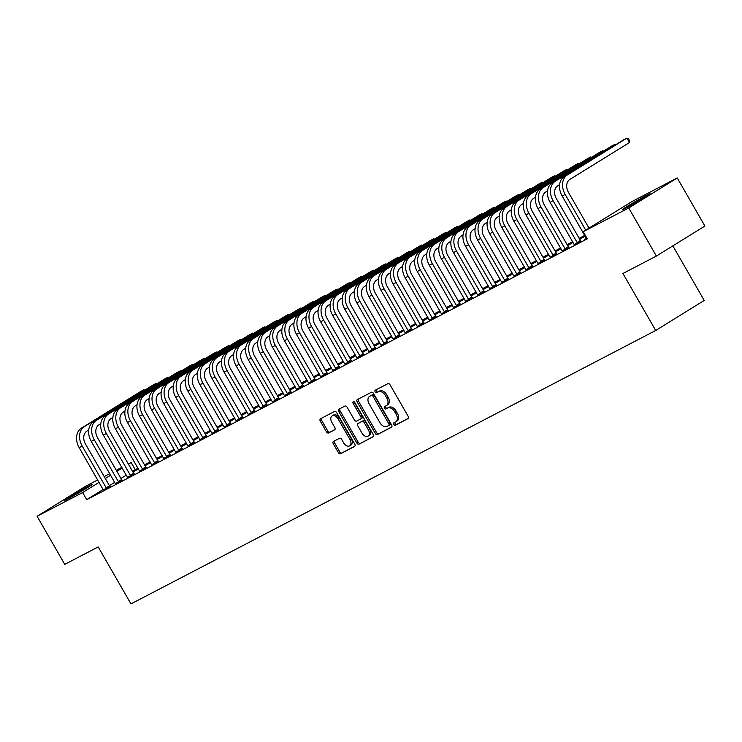 <?xml version="1.0" encoding="UTF-8"?>
<svg xmlns="http://www.w3.org/2000/svg" width="742" height="742" viewBox="0 0 742 742"><rect width="100%" height="100%" fill="white"/><g stroke="black" fill="none" stroke-linecap="round" stroke-linejoin="round"><path stroke-width="1.11" d="M393.844 424.405A1.41 0.937 -121.8 0 0 395.375 425.203L407.97 418.636A2.022 1.336 -121.8 0 0 408.026 418.609A2.022 1.336 -121.8 0 0 408.146 416.271L390.051 384.81A2.022 1.336 -121.8 0 0 387.862 383.679L375.276 390.236A1.41 0.937 -121.8 0 0 375.229 390.264A1.41 0.937 -121.8 0 0 375.146 391.897A1.41 0.937 -121.8 0 0 376.676 392.685L378.309 391.841A6.455 4.266 -121.8 0 1 385.321 395.458L386.823 398.074A6.455 4.266 -121.8 0 1 386.434 405.549A6.455 4.266 -121.8 0 1 386.248 405.651L384.616 406.495A1.41 0.937 -121.8 0 0 384.579 406.523A1.41 0.937 -121.8 0 0 384.495 408.156A1.41 0.937 -121.8 0 0 386.025 408.944L387.658 408.091A6.455 4.266 -121.8 0 1 394.67 411.717L396.172 414.333A6.455 4.266 -121.8 0 1 395.783 421.799A6.455 4.266 -121.8 0 1 395.597 421.901L393.965 422.755A1.41 0.937 -121.8 0 0 393.928 422.773A1.41 0.937 -121.8 0 0 393.844 424.405M395.013 422.207A1.41 0.937 -121.8 0 0 395.152 423.599A1.41 0.937 -121.8 0 0 396.682 424.387L408.304 418.34M376.315 389.698A1.41 0.937 -121.8 0 0 376.454 391.09A1.41 0.937 -121.8 0 0 377.993 391.878L379.616 391.025L378.309 391.841M385.664 405.957A1.41 0.937 -121.8 0 0 385.803 407.339A1.41 0.937 -121.8 0 0 387.343 408.137L388.966 407.284L387.658 408.091M88.363 486.177A16.036 0.584 150.1 0 1 92.036 484.517A16.036 0.584 150.1 0 1 83.327 490.156A16.036 0.584 150.1 0 1 67.912 498.837A16.036 0.584 150.1 0 1 64.239 500.498A16.036 0.584 150.1 0 1 72.948 494.858A16.036 0.584 150.1 0 1 88.363 486.177M646.44 195.387A16.036 0.584 150.1 0 1 650.113 193.718A16.036 0.584 150.1 0 1 641.403 199.366A16.036 0.584 150.1 0 1 625.988 208.038A16.036 0.584 150.1 0 1 622.315 209.708A16.036 0.584 150.1 0 1 631.025 204.069A16.036 0.584 150.1 0 1 646.44 195.387M333.501 441.425A2.022 1.336 -121.8 0 0 333.446 441.453A2.022 1.336 -121.8 0 0 333.325 443.79L338.398 452.62A2.022 1.336 -121.8 0 0 340.587 453.752L354.574 446.461A2.022 1.336 -121.8 0 0 354.63 446.424A2.022 1.336 -121.8 0 0 354.759 444.096L336.664 412.626A2.022 1.336 -121.8 0 0 334.475 411.504L320.488 418.785A2.022 1.336 -121.8 0 0 320.433 418.822A2.022 1.336 -121.8 0 0 320.312 421.15L326.443 431.816A2.022 1.336 -121.8 0 0 328.632 432.948L334.614 429.831A2.022 1.336 -121.8 0 0 334.67 429.794A2.022 1.336 -121.8 0 0 334.79 427.466L331.757 422.17A5.398 3.571 -121.8 0 1 332.082 415.928A5.398 3.571 -121.8 0 1 338.092 418.868L350.001 439.589A5.398 3.571 -121.8 0 1 349.677 445.821A5.398 3.571 -121.8 0 1 343.667 442.891L341.682 439.44A2.022 1.336 -121.8 0 0 339.493 438.309L333.501 441.425M103.212 489.46L86.712 499.672L587.312 238.822L583.221 231.699L631.73 201.676L677.251 177.959L628.734 207.983L583.221 231.699M86.712 499.672L82.622 492.549L37.1 516.265L85.618 486.242L97.74 479.926M677.251 177.959L704.9 226.041L656.382 256.064L622.937 273.492L655.705 330.478L130.963 603.905L98.194 546.919L64.749 564.347L37.1 516.265M656.382 256.064L628.734 207.983M375.257 433.411A2.022 1.336 -121.8 0 0 377.446 434.543L391.433 427.253A2.022 1.336 -121.8 0 0 391.488 427.225A2.022 1.336 -121.8 0 0 391.618 424.888L373.523 393.427A2.022 1.336 -121.8 0 0 371.334 392.295L357.347 399.586A2.022 1.336 -121.8 0 0 357.292 399.613A2.022 1.336 -121.8 0 0 357.171 401.951L375.257 433.411L376.574 432.595A2.022 1.336 -121.8 0 0 378.763 433.727L391.767 426.947M373.003 436.862L359.017 444.143A2.022 1.336 -121.8 0 1 356.828 443.011L338.742 411.55A2.022 1.336 -121.8 0 1 338.862 409.213A2.022 1.336 -121.8 0 1 338.918 409.185L344.9 406.069A2.022 1.336 -121.8 0 1 347.089 407.2L354.426 419.953A2.022 1.336 -121.8 0 0 356.624 421.085L360.593 419.017A2.022 1.336 -121.8 0 0 360.649 418.989A2.022 1.336 -121.8 0 0 360.77 416.652L353.127 403.37A1.41 0.937 -121.8 0 1 353.22 401.737A1.41 0.937 -121.8 0 1 354.787 402.507L373.189 434.487A2.022 1.336 -121.8 0 1 373.059 436.825A2.022 1.336 -121.8 0 1 373.003 436.862L373.115 436.788M655.705 330.478L704.223 300.454L672.846 245.88M115.409 483.608L122.05 480.009M145.052 465.781L150.236 462.758L144.913 465.531M139.552 471.022L146.202 467.423M169.204 453.195L174.379 450.171L169.055 452.945M163.704 458.435L170.345 454.846M193.347 440.609L198.531 437.594L193.208 440.368M187.847 445.859L194.497 442.26M217.499 428.032L222.683 425.008L217.36 427.782M211.999 433.272L218.649 429.674M241.651 415.446L246.826 412.422L241.502 415.195M236.151 420.686L242.792 417.097M265.794 402.86L270.978 399.845L265.655 402.618M260.294 408.109L266.944 404.511M289.946 390.283L295.121 387.259L289.807 390.032M284.446 395.523L291.087 391.924M314.089 377.697L319.273 374.673L313.949 377.446M308.589 382.937L315.239 379.347M338.241 365.11L343.425 362.096L338.102 364.869M332.741 370.36L339.391 366.761M362.393 352.533L367.568 349.51L362.244 352.283M356.893 357.774L363.534 354.175M386.536 339.947L391.72 336.924L386.397 339.697M381.036 345.188L387.686 341.598M410.688 327.361L415.863 324.347L410.549 327.12M405.188 332.611L411.829 329.012M434.831 314.784L440.015 311.761L434.691 314.534M429.33 320.025L435.981 316.426M458.983 302.198L464.167 299.174L458.844 301.948M453.483 307.438L460.133 303.84M483.135 289.612L488.31 286.598L482.986 289.371M477.635 294.862L484.276 291.263M507.278 277.035L512.462 274.011L507.138 276.785M501.777 282.275L508.428 278.677M531.43 264.449L536.614 261.425L531.291 264.198M525.93 269.689L532.571 266.09M555.582 251.863L560.757 248.848L555.433 251.621M550.082 257.112L556.723 253.514M579.725 239.286L584.909 236.262L579.585 239.035M574.225 244.526L580.875 240.927M138.058 468.174L132.54 471.309M126.372 475.13L120.965 478.469M114.797 482.291L109.399 485.639M584.807 235.381L579.168 238.321M572.731 241.679L567.101 244.61M560.664 247.967L555.025 250.907M548.588 254.256L542.949 257.196M536.512 260.553L530.873 263.484M524.436 266.842L518.797 269.782M512.36 273.13L506.73 276.07M500.284 279.428L494.654 282.359M488.217 285.716L482.578 288.657M476.141 292.005L470.502 294.945M464.065 298.303L458.426 301.233M451.989 304.591L446.359 307.531M439.913 310.879L434.283 313.82M427.846 317.177L422.207 320.108M415.77 323.466L410.131 326.406M403.694 329.754L398.055 332.694M391.618 336.052L385.988 338.983M379.542 342.34L373.912 345.28M367.476 348.629L361.836 351.569M355.399 354.926L349.76 357.857M343.323 361.215L337.684 364.155M331.247 367.503L325.617 370.443M319.171 373.801L313.541 376.732M307.105 380.089L301.465 383.03M295.028 386.378L289.389 389.318M282.952 392.676L277.313 395.607M270.876 398.964L265.246 401.904M258.8 405.253L253.17 408.193M246.734 411.55L241.094 414.481M234.657 417.839L229.018 420.779M222.581 424.127L216.942 427.067M210.505 430.425L204.875 433.356M198.429 436.713L192.799 439.654M186.363 443.002L180.723 445.942M174.287 449.3L168.647 452.23M162.21 455.588L156.571 458.528M150.134 461.876L144.505 464.817M586.903 238.108L584.381 239.416L586.301 238.238M562.148 250.815L568.799 247.216M567.649 245.574L572.833 242.551L567.509 245.324M538.006 263.401L544.647 259.802M543.506 258.16L548.681 255.137L543.357 257.91M513.854 275.987L520.504 272.388M519.354 270.737L524.538 267.723L519.214 270.496M489.701 288.564L496.352 284.965M495.202 283.323L500.386 280.3L495.062 283.073M465.559 301.15L472.2 297.551M471.059 295.91L476.234 292.886L470.92 295.659M441.407 313.736L448.057 310.137M446.907 308.487L452.091 305.472L446.767 308.245M417.264 326.313L423.905 322.714M422.764 321.073L427.939 318.049L422.615 320.822M393.112 338.899L399.762 335.301M398.612 333.659L403.796 330.635L398.473 333.408M368.959 351.485L375.61 347.887M374.46 346.236L379.644 343.221L374.32 345.995M344.817 364.062L351.458 360.473M350.317 358.822L355.492 355.798L350.178 358.572M320.665 376.648L327.315 373.05M326.165 371.408L331.349 368.384L326.026 371.158M296.522 389.235L303.163 385.636M302.022 383.985L307.197 380.971L301.873 383.744M272.37 401.812L279.02 398.222M277.87 396.571L283.054 393.548L277.731 396.321M248.218 414.398L254.868 410.799M253.718 409.157L258.902 406.134L253.578 408.907M224.075 426.984L230.716 423.385M229.575 421.734L234.75 418.72L229.426 421.493M199.923 439.561L206.573 435.971M205.423 434.32L210.607 431.297L205.284 434.07M175.78 452.147L182.421 448.548M181.28 446.907L186.455 443.883L181.131 446.656M151.628 464.733L158.278 461.134M157.128 459.483L162.312 456.469L156.989 459.242M127.476 477.31L134.126 473.721M132.976 472.07L138.16 469.046L132.837 471.819M103.333 489.896L109.974 486.298M128.329 463.982L131.13 462.526L128.449 464.186M122.272 468.007L116.874 471.346M110.697 475.168L105.299 478.516M99.131 482.328L82.622 492.549M104.177 476.568L109.816 473.628M116.253 470.28L121.892 467.339M135.23 469.649L131.13 462.526M396.905 421.094A6.455 4.266 -121.8 0 0 397.091 420.992A6.455 4.266 -121.8 0 0 397.48 413.526L396.172 414.333M388.966 407.284A6.455 4.266 -121.8 0 1 395.978 410.901L397.48 413.526M387.565 404.835A6.455 4.266 -121.8 0 0 387.741 404.733A6.455 4.266 -121.8 0 0 388.14 397.267L386.823 398.074M379.616 391.025A6.455 4.266 -121.8 0 1 386.628 394.642L388.14 397.267M358.321 399.075A2.022 1.336 -121.8 0 0 358.479 401.134L376.574 432.595M388.725 425.491A1.41 0.937 -121.8 0 0 388.762 425.463A1.41 0.937 -121.8 0 0 388.845 423.83L372.966 396.209A1.41 0.937 -121.8 0 0 371.436 395.421L369.72 396.321A6.455 4.266 -121.8 0 0 369.535 396.423A6.455 4.266 -121.8 0 0 369.136 403.889L379.997 422.764A6.455 4.266 -121.8 0 0 387.009 426.381L388.725 425.491M388.799 425.435L390.032 424.674A1.41 0.937 -121.8 0 0 390.079 424.656A1.41 0.937 -121.8 0 0 390.162 423.023L388.845 423.83M370.675 395.727A6.455 4.266 -121.8 0 1 370.842 395.607A6.455 4.266 -121.8 0 1 371.028 395.505L372.744 394.605A1.41 0.937 -121.8 0 1 374.283 395.403L390.162 423.023M373.337 436.556L359.017 444.143M339.892 408.675A2.022 1.336 -121.8 0 0 340.049 410.734L358.145 442.204A2.022 1.336 -121.8 0 0 360.334 443.336M360.705 418.952L361.901 418.21A2.022 1.336 -121.8 0 0 361.957 418.173A2.022 1.336 -121.8 0 0 362.077 415.845L354.444 402.554L353.127 403.37M354.194 401.849A1.41 0.937 -121.8 0 0 354.444 402.554M362.04 433.198A5.398 3.571 -121.8 0 0 368.051 436.138A5.398 3.571 -121.8 0 0 368.384 429.896L364.192 422.597A2.022 1.336 -121.8 0 0 361.994 421.465L358.024 423.534A2.022 1.336 -121.8 0 0 357.969 423.571A2.022 1.336 -121.8 0 0 357.848 425.899L362.04 433.198M368.051 436.138L369.368 435.322A5.398 3.571 -121.8 0 0 369.692 429.08L368.384 429.896M359.23 422.792A2.022 1.336 -121.8 0 1 359.286 422.755A2.022 1.336 -121.8 0 1 359.341 422.727L363.311 420.658A2.022 1.336 -121.8 0 1 365.5 421.781L369.692 429.08M349.677 445.821L350.985 445.014A5.398 3.571 -121.8 0 0 351.318 438.772L350.001 439.589M332.082 415.928L333.399 415.121A5.398 3.571 -121.8 0 1 339.409 418.061L351.318 438.772M321.462 418.275A2.022 1.336 -121.8 0 0 321.62 420.343L327.751 431A2.022 1.336 -121.8 0 0 329.94 432.132L334.948 429.525M334.484 440.915A2.022 1.336 -121.8 0 0 334.633 442.974L339.715 451.804A2.022 1.336 -121.8 0 0 341.904 452.935L354.908 446.155M589 228.119L568.455 192.382A10.277 7.698 -117.5 0 1 569.884 179.425L629.485 142.547L626.925 138.095L567.324 174.973A15.415 11.547 62.5 0 0 565.172 194.413L585.726 230.15M629.485 142.547L629.513 140.628L628.483 138.847L626.925 138.095L623.901 139.663L564.31 176.55A15.415 11.547 62.5 0 0 562.158 195.99L586.347 238.395M577.591 242.959L577.118 242.476L580.402 240.445L556.379 198.68A10.277 7.698 -117.5 0 1 557.817 185.713L559.626 184.6M615.22 145.033L614.849 144.384L555.257 181.261A15.415 11.547 62.5 0 0 553.096 200.711L577.118 242.476M615.656 144.773L614.849 144.384L611.825 145.961L552.233 182.838A15.415 11.547 62.5 0 0 550.082 202.278L574.271 244.693M580.402 240.445L580.986 241.048M565.515 249.247L565.042 248.774L568.326 246.743L544.303 204.968A10.277 7.698 -117.5 0 1 545.741 192.011L547.55 190.889M603.144 151.331L602.773 150.672L543.181 187.559A15.415 11.547 62.5 0 0 541.029 206.999L565.042 248.774M603.58 151.062L602.773 150.672L599.749 152.249L540.157 189.127A15.415 11.547 62.5 0 0 538.006 208.567L562.195 250.982M568.326 246.743L568.919 247.336M553.449 255.545L552.976 255.062L556.25 253.031L532.227 211.257A10.277 7.698 -117.5 0 1 533.665 198.299L535.474 197.177M591.077 157.619L590.697 156.97L531.105 193.847A15.415 11.547 62.5 0 0 528.953 213.288L552.976 255.062M591.504 157.35L590.697 156.97L587.683 158.538L528.091 195.424A15.415 11.547 62.5 0 0 525.93 214.865L550.119 257.27M556.25 253.031L556.843 253.634M541.372 261.833L540.899 261.351L544.174 259.32L520.151 217.554A10.277 7.698 -117.5 0 1 521.589 204.588L523.398 203.475M579.001 163.908L578.621 163.259L519.029 200.136A15.415 11.547 62.5 0 0 516.877 219.586L540.899 261.351M579.428 163.648L578.621 163.259L575.606 164.835L516.015 201.713A15.415 11.547 62.5 0 0 513.863 221.153L538.043 263.568M544.174 259.32L544.767 259.923M529.296 268.122L528.823 267.649L532.097 265.617L508.084 223.843A10.277 7.698 -117.5 0 1 509.513 210.886L511.331 209.763M566.925 170.206L566.545 169.547L506.953 206.434A15.415 11.547 62.5 0 0 504.801 225.874L528.823 267.649M567.352 169.937L566.545 169.547L563.53 171.124L503.939 208.001A15.415 11.547 62.5 0 0 501.787 227.442L525.976 269.856M532.097 265.617L532.691 266.211M517.22 274.419L516.747 273.937L520.031 271.906L496.008 230.131A10.277 7.698 -117.5 0 1 497.446 217.174L499.255 216.052M554.849 176.494L554.478 175.845L494.886 212.722A15.415 11.547 62.5 0 0 492.725 232.163L516.747 273.937M555.285 176.225L554.478 175.845L551.454 177.412L491.863 214.299A15.415 11.547 62.5 0 0 489.711 233.739L513.9 276.145M520.031 271.906L520.615 272.509M505.144 280.708L504.671 280.226L507.955 278.194L483.932 236.429A10.277 7.698 -117.5 0 1 485.37 223.463L487.179 222.35M542.773 182.782L542.402 182.133L482.81 219.011A15.415 11.547 62.5 0 0 480.658 238.46L504.671 280.226M543.209 182.523L542.402 182.133L539.378 183.71L479.786 220.587A15.415 11.547 62.5 0 0 477.635 240.028L501.824 282.442M507.955 278.194L508.548 278.797M493.078 286.996L492.595 286.523L495.879 284.492L471.856 242.717A10.277 7.698 -117.5 0 1 473.294 229.76L475.103 228.638M530.706 189.08L530.326 188.422L470.734 225.308A15.415 11.547 62.5 0 0 468.582 244.749L492.595 286.523M531.133 188.811L530.326 188.422L527.312 189.998L467.71 226.876A15.415 11.547 62.5 0 0 465.559 246.316L489.748 288.731M495.879 284.492L496.472 285.086M481.002 293.294L480.528 292.812L483.803 290.781L459.78 249.006A10.277 7.698 -117.5 0 1 461.218 236.049L463.027 234.926M518.63 195.369L518.25 194.719L458.658 231.597A15.415 11.547 62.5 0 0 456.506 251.037L480.528 292.812M519.057 195.1L518.25 194.719L515.236 196.287L455.644 233.173A15.415 11.547 62.5 0 0 453.483 252.614L477.672 295.019M483.803 290.781L484.396 291.383M468.925 299.582L468.452 299.1L471.727 297.069L447.714 255.304A10.277 7.698 -117.5 0 1 449.142 242.337L450.96 241.224M506.554 201.657L506.174 201.008L446.582 237.885A15.415 11.547 62.5 0 0 444.43 257.335L468.452 299.1M506.981 201.397L506.174 201.008L503.159 202.585L443.568 239.462A15.415 11.547 62.5 0 0 441.416 258.902L465.605 301.317M471.727 297.069L472.32 297.672M456.849 305.871L456.376 305.398L459.65 303.367L435.637 261.592A10.277 7.698 -117.5 0 1 437.075 248.635L438.884 247.513M494.478 207.955L494.107 207.296L434.515 244.183A15.415 11.547 62.5 0 0 432.354 263.623L456.376 305.398M494.914 207.686L494.107 207.296L491.083 208.873L431.492 245.75A15.415 11.547 62.5 0 0 429.34 265.191L453.529 307.605M459.65 303.367L460.244 303.96M444.773 312.169L444.3 311.686L447.584 309.655L423.561 267.881A10.277 7.698 -117.5 0 1 424.999 254.923L426.808 253.801M482.402 214.243L482.031 213.594L422.439 250.471A15.415 11.547 62.5 0 0 420.287 269.912L444.3 311.686M482.838 213.974L482.031 213.594L479.007 215.161L419.416 252.048A15.415 11.547 62.5 0 0 417.264 271.489L441.453 313.894M447.584 309.655L448.177 310.258M432.707 318.457L432.224 317.975L435.508 315.953L411.485 274.178A10.277 7.698 -117.5 0 1 412.923 261.212L414.732 260.099M470.335 220.532L469.955 219.882L410.363 256.76A15.415 11.547 62.5 0 0 408.211 276.209L432.224 317.975M470.762 220.272L469.955 219.882L466.941 221.459L407.339 258.337A15.415 11.547 62.5 0 0 405.188 277.777L429.377 320.192M435.508 315.953L436.101 316.546M420.631 324.746L420.157 324.273L423.432 322.241L399.409 280.467A10.277 7.698 -117.5 0 1 400.847 267.51L402.656 266.387M458.259 226.829L457.879 226.171L398.287 263.058A15.415 11.547 62.5 0 0 396.135 282.498L420.157 324.273M458.686 226.56L457.879 226.171L454.865 227.748L395.273 264.625A15.415 11.547 62.5 0 0 393.112 284.065L417.301 326.48M423.432 322.241L424.025 322.835M408.554 331.043L408.081 330.561L411.356 328.53L387.343 286.755A10.277 7.698 -117.5 0 1 388.771 273.798L390.589 272.676M446.183 233.118L445.803 232.469L386.211 269.346A15.415 11.547 62.5 0 0 384.059 288.786L408.081 330.561M446.61 232.849L445.803 232.469L442.788 234.036L383.197 270.923A15.415 11.547 62.5 0 0 381.045 290.363L405.234 332.768M411.356 328.53L411.949 329.133M396.478 337.332L396.005 336.849L399.279 334.827L375.267 293.053A10.277 7.698 -117.5 0 1 376.704 280.086L378.513 278.973M434.107 239.406L433.736 238.757L374.144 275.634A15.415 11.547 62.5 0 0 371.983 295.084L396.005 336.849M434.543 239.147L433.736 238.757L430.712 240.334L371.121 277.211A15.415 11.547 62.5 0 0 368.969 296.652L393.158 339.066M399.279 334.827L399.873 335.421M384.402 343.62L383.929 343.147L387.213 341.116L363.19 299.341A10.277 7.698 -117.5 0 1 364.628 286.384L366.437 285.262M422.031 245.704L421.66 245.045L362.068 281.932A15.415 11.547 62.5 0 0 359.916 301.373L383.929 343.147M422.467 245.435L421.66 245.045L418.636 246.622L359.045 283.5A15.415 11.547 62.5 0 0 356.893 302.94L381.082 345.355M387.213 341.116L387.806 341.71M372.336 349.918L371.853 349.436L375.137 347.404L351.114 305.639A10.277 7.698 -117.5 0 1 352.552 292.673L354.361 291.55M409.964 251.992L409.584 251.343L349.992 288.221A15.415 11.547 62.5 0 0 347.84 307.661L371.853 349.436M410.391 251.723L409.584 251.343L406.57 252.911L346.968 289.797A15.415 11.547 62.5 0 0 344.817 309.238L369.006 351.643M375.137 347.404L375.73 348.007M360.26 356.206L359.787 355.724L363.061 353.702L339.038 311.928A10.277 7.698 -117.5 0 1 340.476 298.961L342.285 297.848M397.888 258.281L397.508 257.632L337.916 294.509A15.415 11.547 62.5 0 0 335.764 313.959L359.787 355.724M398.315 258.021L397.508 257.632L394.494 259.208L334.902 296.086A15.415 11.547 62.5 0 0 332.741 315.526L356.93 357.941M363.061 353.702L363.654 354.296M348.183 362.495L347.71 362.022L350.985 359.991L326.972 318.216A10.277 7.698 -117.5 0 1 328.4 305.259L330.218 304.137M385.812 264.579L385.432 263.92L325.84 300.807A15.415 11.547 62.5 0 0 323.688 320.247L347.71 362.022M386.239 264.31L385.432 263.92L382.418 265.497L322.826 302.374A15.415 11.547 62.5 0 0 320.674 321.815L344.863 364.229M350.985 359.991L351.578 360.584M336.107 368.793L335.634 368.31L338.909 366.279L314.896 324.514A10.277 7.698 -117.5 0 1 316.333 311.547L318.142 310.425M373.736 270.867L373.365 270.218L313.764 307.095A15.415 11.547 62.5 0 0 311.612 326.536L335.634 368.31M374.163 270.598L373.365 270.218L370.341 271.785L310.75 308.672A15.415 11.547 62.5 0 0 308.598 328.112L332.787 370.518M338.909 366.279L339.502 366.882M324.031 375.081L323.558 374.599L326.842 372.577L302.819 330.802A10.277 7.698 -117.5 0 1 304.257 317.836L306.066 316.723M361.66 277.156L361.289 276.506L301.697 313.384A15.415 11.547 62.5 0 0 299.536 332.833L323.558 374.599M362.096 276.896L361.289 276.506L358.265 278.083L298.674 314.96A15.415 11.547 62.5 0 0 296.522 334.401L320.711 376.815M326.842 372.577L327.426 373.17M311.965 381.369L311.482 380.896L314.766 378.865L290.743 337.091A10.277 7.698 -117.5 0 1 292.181 324.133L293.99 323.011M349.593 283.453L349.213 282.795L289.621 319.681A15.415 11.547 62.5 0 0 287.469 339.122L311.482 380.896M350.02 283.184L349.213 282.795L346.199 284.372L286.598 321.249A15.415 11.547 62.5 0 0 284.446 340.689L308.635 383.104M314.766 378.865L315.359 379.459M299.889 387.667L299.416 387.185L302.69 385.154L278.667 343.388A10.277 7.698 -117.5 0 1 280.105 330.422L281.914 329.3M337.517 289.742L337.137 289.092L277.545 325.97A15.415 11.547 62.5 0 0 275.393 345.41L299.416 387.185M337.944 289.473L337.137 289.092L334.123 290.66L274.531 327.547A15.415 11.547 62.5 0 0 272.37 346.987L296.559 389.392M302.69 385.154L303.283 385.757M287.813 393.956L287.339 393.473L290.614 391.451L266.591 349.677A10.277 7.698 -117.5 0 1 268.029 336.71L269.847 335.597M325.441 296.03L325.061 295.381L265.469 332.258A15.415 11.547 62.5 0 0 263.317 351.708L287.339 393.473M325.868 295.77L325.061 295.381L322.047 296.958L262.455 333.835A15.415 11.547 62.5 0 0 260.303 353.275L284.483 395.69M290.614 391.451L291.207 392.045M275.736 400.244L275.263 399.771L278.538 397.74L254.525 355.965A10.277 7.698 -117.5 0 1 255.953 343.008L257.771 341.886M313.365 302.328L312.994 301.669L253.393 338.556A15.415 11.547 62.5 0 0 251.241 357.996L275.263 399.771M313.792 302.059L312.994 301.669L309.97 303.246L250.379 340.124A15.415 11.547 62.5 0 0 248.227 359.564L272.416 401.978M278.538 397.74L279.131 398.333M263.66 406.542L263.187 406.06L266.471 404.028L242.448 362.263A10.277 7.698 -117.5 0 1 243.886 349.297L245.695 348.174M301.289 308.616L300.918 307.967L241.326 344.844A15.415 11.547 62.5 0 0 239.165 364.285L263.187 406.06M301.725 308.347L300.918 307.967L297.894 309.535L238.303 346.421A15.415 11.547 62.5 0 0 236.151 365.862L260.34 408.267M266.471 404.028L267.055 404.631M251.594 412.83L251.111 412.348L254.395 410.326L230.372 368.551A10.277 7.698 -117.5 0 1 231.81 355.585L233.619 354.472M289.213 314.905L288.842 314.256L229.25 351.133A15.415 11.547 62.5 0 0 227.098 370.583L251.111 412.348M289.649 314.645L288.842 314.256L285.828 315.832L226.227 352.71A15.415 11.547 62.5 0 0 224.075 372.15L248.264 414.565M254.395 410.326L254.988 410.92M239.518 419.119L239.045 418.646L242.319 416.614L218.296 374.84A10.277 7.698 -117.5 0 1 219.734 361.883L221.543 360.76M277.146 321.203L276.766 320.544L217.174 357.431A15.415 11.547 62.5 0 0 215.022 376.871L239.045 418.646M277.573 320.934L276.766 320.544L273.752 322.121L214.16 358.998A15.415 11.547 62.5 0 0 211.999 378.448L236.188 420.853M242.319 416.614L242.912 417.208M227.442 425.416L226.969 424.934L230.243 422.903L206.22 381.138A10.277 7.698 -117.5 0 1 207.658 368.171L209.467 367.049M265.07 327.491L264.69 326.842L205.098 363.719A15.415 11.547 62.5 0 0 202.946 383.16L226.969 424.934M265.497 327.222L264.69 326.842L261.676 328.409L202.084 365.296A15.415 11.547 62.5 0 0 199.932 384.736L224.112 427.142M230.243 422.903L230.836 423.506M215.365 431.705L214.892 431.223L218.167 429.201L194.154 387.426A10.277 7.698 -117.5 0 1 195.582 374.46L197.4 373.347M252.994 333.779L252.623 333.13L193.022 370.008A15.415 11.547 62.5 0 0 190.87 389.457L214.892 431.223M253.421 333.52L252.623 333.13L249.6 334.707L190.008 371.584A15.415 11.547 62.5 0 0 187.856 391.025L212.045 433.439M218.167 429.201L218.76 429.794M203.289 437.993L202.816 437.52L206.1 435.489L182.078 393.714A10.277 7.698 -117.5 0 1 183.515 380.757L185.324 379.635M240.918 340.077L240.547 339.419L180.955 376.305A15.415 11.547 62.5 0 0 178.794 395.746L202.816 437.52M241.354 339.808L240.547 339.419L237.523 340.995L177.932 377.873A15.415 11.547 62.5 0 0 175.78 397.322L199.969 439.728M206.1 435.489L206.684 436.083M191.223 444.291L190.74 443.809L194.024 441.778L170.001 400.012A10.277 7.698 -117.5 0 1 171.439 387.046L173.248 385.923M228.842 346.366L228.471 345.716L168.879 382.594A15.415 11.547 62.5 0 0 166.727 402.034L190.74 443.809M229.278 346.097L228.471 345.716L225.457 347.284L165.856 384.171A15.415 11.547 62.5 0 0 163.704 403.611L187.893 446.016M194.024 441.778L194.617 442.38M179.147 450.579L178.674 450.097L181.948 448.075L157.925 406.301A10.277 7.698 -117.5 0 1 159.363 393.334L161.172 392.221M216.775 352.654L216.395 352.005L156.803 388.882A15.415 11.547 62.5 0 0 154.651 408.332L178.674 450.097M217.202 352.394L216.395 352.005L213.381 353.582L153.789 390.459A15.415 11.547 62.5 0 0 151.628 409.899L175.817 452.314M181.948 448.075L182.541 448.669M167.071 456.868L166.598 456.395L169.872 454.364L145.849 412.589A10.277 7.698 -117.5 0 1 147.287 399.632L149.096 398.51M204.699 358.952L204.319 358.293L144.727 395.18A15.415 11.547 62.5 0 0 142.575 414.62L166.598 456.395M205.126 358.683L204.319 358.293L201.305 359.87L141.713 396.747A15.415 11.547 62.5 0 0 139.561 416.197L163.741 458.602M169.872 454.364L170.465 454.957M154.995 463.166L154.522 462.683L157.796 460.652L133.783 418.887A10.277 7.698 -117.5 0 1 135.211 405.92L137.029 404.798M192.623 365.24L192.252 364.591L132.651 401.468A15.415 11.547 62.5 0 0 130.499 420.909L154.522 462.683M193.05 364.971L192.252 364.591L189.229 366.158L129.637 403.045A15.415 11.547 62.5 0 0 127.485 422.486L151.674 464.891M157.796 460.652L158.389 461.255M142.918 469.454L142.445 468.972L145.729 466.95L121.707 425.175A10.277 7.698 -117.5 0 1 123.144 412.209L124.953 411.096M180.547 371.529L180.176 370.879L120.584 407.757A15.415 11.547 62.5 0 0 118.423 427.207L142.445 468.972M180.983 371.269L180.176 370.879L177.153 372.456L117.561 409.334A15.415 11.547 62.5 0 0 115.409 428.774L139.598 471.189M145.729 466.95L146.313 467.543M130.852 475.743L130.369 475.27L133.653 473.238L109.63 431.464A10.277 7.698 -117.5 0 1 111.068 418.507L112.877 417.384M168.471 377.826L168.1 377.168L108.508 414.055A15.415 11.547 62.5 0 0 106.356 433.495L130.369 475.27M168.907 377.557L168.1 377.168L165.076 378.745L105.485 415.622A15.415 11.547 62.5 0 0 103.333 435.072L127.522 477.477M133.653 473.238L134.246 473.832M118.776 482.04L118.303 481.558L121.577 479.527L97.554 437.761A10.277 7.698 -117.5 0 1 98.992 424.795L100.801 423.673M156.404 384.115L156.024 383.466L96.432 420.343A15.415 11.547 62.5 0 0 94.28 439.783L118.303 481.558M156.831 383.846L156.024 383.466L153.01 385.033L93.418 421.92A15.415 11.547 62.5 0 0 91.257 441.36L115.446 483.765M121.577 479.527L122.17 480.13M106.7 488.329L106.227 487.846L109.501 485.824L85.478 444.05A10.277 7.698 -117.5 0 1 86.916 431.083L88.725 429.97M144.328 390.403L143.948 389.754L84.356 426.631A15.415 11.547 62.5 0 0 82.204 446.081L106.227 487.846M144.755 390.144L143.948 389.754L140.934 391.331L81.342 428.208A15.415 11.547 62.5 0 0 79.19 447.649L103.37 490.063M109.501 485.824L110.094 486.418M396.682 424.387L395.375 425.203M377.993 391.878L376.676 392.685M387.343 408.137L386.025 408.944M395.978 410.901L394.67 411.717M386.628 394.642L385.321 395.458M358.479 401.134L357.171 401.951M378.763 433.727L377.446 434.543M374.283 395.403L372.966 396.209M372.744 394.605L371.436 395.421M371.028 395.505L369.72 396.321M358.145 442.204L356.828 443.011M340.049 410.734L338.742 411.55M362.077 415.845L360.77 416.652M365.5 421.781L364.192 422.597M363.311 420.658L361.994 421.465M359.341 422.727L358.024 423.534M339.409 418.061L338.092 418.868M329.94 432.132L328.632 432.948M327.751 431L326.443 431.816M321.62 420.343L320.312 421.15M341.904 452.935L340.587 453.752M339.715 451.804L338.398 452.62M334.633 442.974L333.325 443.79M565.172 194.413L562.158 195.99M567.324 174.973L564.31 176.55M553.096 200.711L550.082 202.278M555.257 181.261L552.233 182.838M541.029 206.999L538.006 208.567M543.181 187.559L540.157 189.127M528.953 213.288L525.93 214.865M531.105 193.847L528.091 195.424M516.877 219.586L513.863 221.153M519.029 200.136L516.015 201.713M504.801 225.874L501.787 227.442M506.953 206.434L503.939 208.001M492.725 232.163L489.711 233.739M494.886 212.722L491.863 214.299M480.658 238.46L477.635 240.028M482.81 219.011L479.786 220.587M468.582 244.749L465.559 246.316M470.734 225.308L467.71 226.876M456.506 251.037L453.483 252.614M458.658 231.597L455.644 233.173M444.43 257.335L441.416 258.902M446.582 237.885L443.568 239.462M432.354 263.623L429.34 265.191M434.515 244.183L431.492 245.75M420.287 269.912L417.264 271.489M422.439 250.471L419.416 252.048M408.211 276.209L405.188 277.777M410.363 256.76L407.339 258.337M396.135 282.498L393.112 284.065M398.287 263.058L395.273 264.625M384.059 288.786L381.045 290.363M386.211 269.346L383.197 270.923M371.983 295.084L368.969 296.652M374.144 275.634L371.121 277.211M359.916 301.373L356.893 302.94M362.068 281.932L359.045 283.5M347.84 307.661L344.817 309.238M349.992 288.221L346.968 289.797M335.764 313.959L332.741 315.526M337.916 294.509L334.902 296.086M323.688 320.247L320.674 321.815M325.84 300.807L322.826 302.374M311.612 326.536L308.598 328.112M313.764 307.095L310.75 308.672M299.536 332.833L296.522 334.401M301.697 313.384L298.674 314.96M287.469 339.122L284.446 340.689M289.621 319.681L286.598 321.249M275.393 345.41L272.37 346.987M277.545 325.97L274.531 327.547M263.317 351.708L260.303 353.275M265.469 332.258L262.455 333.835M251.241 357.996L248.227 359.564M253.393 338.556L250.379 340.124M239.165 364.285L236.151 365.862M241.326 344.844L238.303 346.421M227.098 370.583L224.075 372.15M229.25 351.133L226.227 352.71M215.022 376.871L211.999 378.448M217.174 357.431L214.16 358.998M202.946 383.16L199.932 384.736M205.098 363.719L202.084 365.296M190.87 389.457L187.856 391.025M193.022 370.008L190.008 371.584M178.794 395.746L175.78 397.322M180.955 376.305L177.932 377.873M166.727 402.034L163.704 403.611M168.879 382.594L165.856 384.171M154.651 408.332L151.628 409.899M156.803 388.882L153.789 390.459M142.575 414.62L139.561 416.197M144.727 395.18L141.713 396.747M130.499 420.909L127.485 422.486M132.651 401.468L129.637 403.045M118.423 427.207L115.409 428.774M120.584 407.757L117.561 409.334M106.356 433.495L103.333 435.072M108.508 414.055L105.485 415.622M94.28 439.783L91.257 441.36M96.432 420.343L93.418 421.92M82.204 446.081L79.19 447.649M84.356 426.631L81.342 428.208M397.091 420.992L395.783 421.799M387.741 404.733L386.434 405.549M390.079 424.656L388.762 425.463M370.842 395.607L369.535 396.423M361.957 418.173L360.649 418.989M359.286 422.755L357.969 423.571"/></g></svg>
